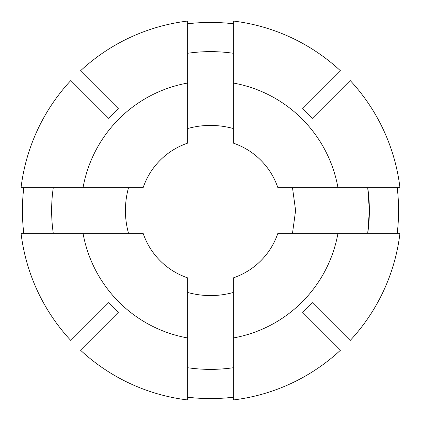 <?xml version="1.0" encoding="UTF-8"?>
<svg xmlns="http://www.w3.org/2000/svg" width="421" height="421" viewBox="0 0 421 421"><rect width="100%" height="100%" fill="white"/><g stroke="black" fill="none" stroke-linecap="round" stroke-linejoin="round"><path stroke-width="0.63" d="M397.198 233.323A188.087 188.087 0 0 0 397.198 187.677M292.484 187.677L295.605 210.5L292.484 233.323M367.722 233.323A158.87 158.87 0 0 0 369.37 210.5L367.722 233.323M369.37 210.5A158.87 158.87 0 0 0 367.722 187.677L369.37 210.5M233.323 53.278A158.87 158.87 0 0 0 187.677 53.278C202.948 51.083 218.162 51.083 233.323 53.278M53.278 187.677A158.87 158.87 0 0 0 53.278 233.323C51.083 218.052 51.083 202.838 53.278 187.677M187.677 128.516C202.817 124.384 218.036 124.384 233.323 128.516M128.516 233.323C124.384 218.183 124.384 202.964 128.516 187.677M233.323 23.802A188.087 188.087 0 0 0 187.677 23.802M23.802 187.677A188.087 188.087 0 0 0 23.802 233.323M399.95 187.677A190.818 190.818 0 0 0 350.188 80.5L312.235 118.448L302.552 108.765L340.5 70.812A190.818 190.818 0 0 0 233.323 21.05L233.323 83.042A129.484 129.484 0 0 1 337.958 187.677L399.95 187.677M187.677 21.05A190.818 190.818 0 0 0 80.5 70.812L118.448 108.765L108.765 118.448L70.812 80.5A190.818 190.818 0 0 0 21.05 187.677L83.042 187.677A129.484 129.484 0 0 1 187.677 83.042L187.677 21.05M108.765 302.552L70.812 340.5A190.818 190.818 0 0 1 21.05 233.323L83.042 233.323A129.484 129.484 0 0 0 187.677 337.958L187.677 399.95A190.818 190.818 0 0 1 80.5 350.188L118.448 312.235L108.765 302.552M83.042 233.323L143.135 233.323A71.128 71.128 0 0 0 187.677 277.865L187.677 337.958M302.552 312.235L340.5 350.188A190.818 190.818 0 0 1 233.323 399.95L233.323 337.958A129.484 129.484 0 0 0 337.958 233.323L399.95 233.323A190.818 190.818 0 0 1 350.188 340.5L312.235 302.552L302.552 312.235M187.677 367.722A158.87 158.87 0 0 0 233.323 367.722C218.11 369.927 202.89 369.927 187.677 367.722M233.323 292.484C218.157 296.621 202.943 296.621 187.677 292.484M233.323 337.958L233.323 277.865A71.128 71.128 0 0 0 277.865 233.323L337.958 233.323M187.677 397.198A188.087 188.087 0 0 0 233.323 397.198M337.958 187.677L277.865 187.677A71.128 71.128 0 0 0 233.323 143.135L233.323 83.042M187.677 83.042L187.677 143.135A71.128 71.128 0 0 0 143.135 187.677L83.042 187.677"/></g></svg>
